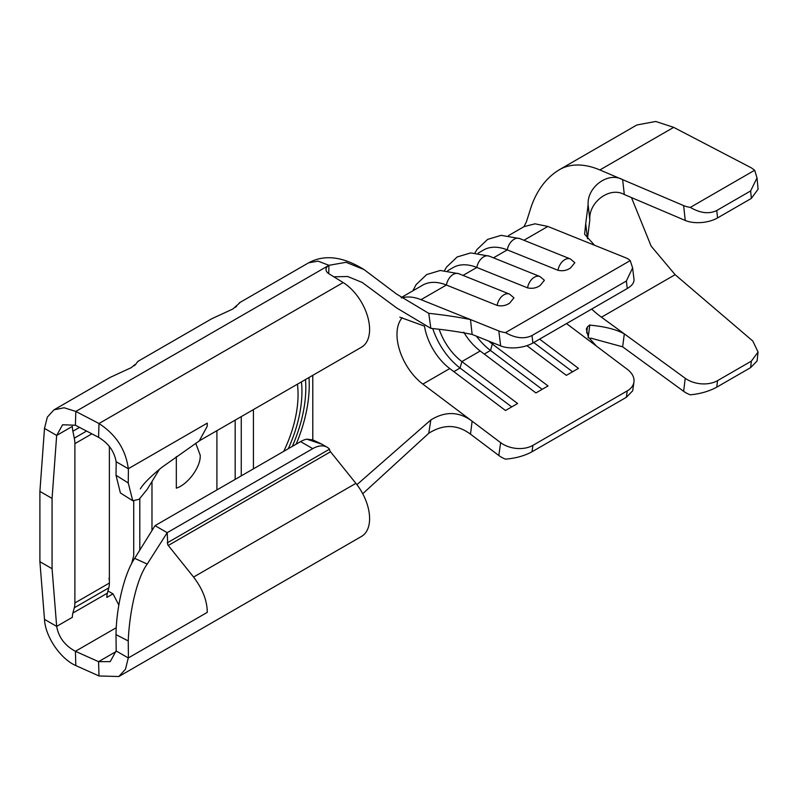 <?xml version="1.0" encoding="UTF-8"?>
<svg xmlns="http://www.w3.org/2000/svg" width="798" height="798" viewBox="0 0 798 798"><rect width="100%" height="100%" fill="white"/><g stroke="black" fill="none" stroke-linecap="round" stroke-linejoin="round"><path stroke-width="1.2" d="M544.376 280.298L540.156 285.475C536.406 288.098 532.206 288.886 527.528 287.849A11.661 7.661 -68.1 0 1 534.381 277.225A11.661 7.661 -68.1 0 1 539.967 276.537L544.396 280.288M513.942 297.873L509.723 303.041C505.972 305.664 501.772 306.452 497.094 305.415A11.661 7.661 -68.1 0 1 503.947 294.791A11.661 7.661 -68.1 0 1 509.533 294.103L513.962 297.854M574.809 262.732L570.59 267.899C566.839 270.522 562.64 271.31 557.962 270.273A11.661 7.661 -68.1 0 1 564.814 259.659A11.661 7.661 -68.1 0 1 570.4 258.961L574.829 262.722M532.007 335.509L532.924 342.99A22.952 11.112 173 0 1 500.645 345.903L498.82 330.951A22.952 11.112 -7 0 0 505.473 332.616C515.508 338.292 524.356 339.26 532.007 335.509L626.35 281.036L632.615 267.889L630.221 260.597A22.952 11.112 -7 0 0 625.622 257.744L594.54 245.245L584.585 234.243L585.722 223.679L587.488 238.722L589.822 219.809L588.126 204.757L585.722 223.679M500.645 442.651A22.952 15.092 8.1 0 0 532.924 445.354L532.007 451.778C524.356 455.897 515.508 458.351 505.473 459.129A22.952 15.092 -171.9 0 1 498.82 455.488L500.645 442.651L472.137 421.194L470.481 434.162L498.82 455.488M498.82 330.951L470.481 319.559L472.137 334.442C459.219 331.828 445.454 329.803 430.85 328.377L428.745 313.335C443.359 314.871 457.274 316.946 470.481 319.559L421.025 299.669L446.391 285.026A60.259 34.793 -120 0 0 422.651 285.175L401.125 297.604M463.04 275.41L476.825 267.46A60.259 34.793 -120 0 0 453.084 267.599L447.688 270.721M493.473 257.844L507.259 249.884A60.259 34.793 -120 0 0 483.518 250.033L478.122 253.156M532.924 445.354L627.268 390.88A22.952 15.092 8.1 0 0 633.941 382.043A22.952 15.092 8.1 0 0 627.447 369.434L596.335 346.023L588.405 337.135L586.321 329.095L587.488 326.841L589.822 324.896C588.495 325.524 609.413 325.684 624.325 333.873L622.64 346.821L590.769 338.113M539.608 339.12L578.47 368.367L566.361 375.359L526.87 345.644M488.855 341.165A43.042 24.848 -120 0 0 492.316 344.008L548.036 385.943L535.927 392.935L480.197 351A43.042 24.848 -120 0 1 463.758 332.197M439.399 329.953A43.042 24.848 -120 0 0 461.882 361.574L517.603 403.509L505.493 410.501L449.763 368.566A43.042 24.848 -120 0 1 424.496 326.133M151.979 481.503L151.979 530.54M216.906 489.922L216.906 430.681M176.328 456.596L176.328 488.167C188.129 484.436 201.236 466.231 200.168 455.069L195.719 443.249M253.425 409.593L253.425 468.835M236.547 306.512L236.378 306.003A38.733 22.364 -120 0 0 235.57 307.25M235.171 420.137L235.171 479.379M241.255 416.626L241.255 475.867M135.101 365.085L137.855 361.414L211.6 318.831L232.807 309.026L239.809 302.801M118.832 605.074L113.017 593.842L106.852 597.403A21.516 12.429 -120 0 1 107.371 593.153L108.787 587.867A24.389 14.085 -120 0 0 109.376 583.049L109.376 446.451M118.812 676.534L361.574 536.386A38.733 22.364 -120 0 0 355.898 483.349L193.585 577.064C201.704 587.777 206.213 598.35 207.111 608.764A38.733 22.364 -120 0 1 207.251 610.889L207.281 612.355L128.288 657.961A37.177 23.252 -115.5 0 0 128.388 654.719L128.239 640.934L116.019 634.639L116.169 649.273A19.212 12.02 64.5 0 1 116.119 650.929L128.288 657.961L125.456 669.263L118.812 676.534L99.002 675.956L98.573 661.662L75.411 651.298C64.887 645.632 58.643 637.323 56.668 626.38L72.359 617.313A21.516 12.429 60 0 1 72.877 613.073L74.294 607.777A24.389 14.085 -120 0 0 74.882 602.959L74.882 443.648A24.389 14.085 -120 0 0 74.294 438.162L72.877 431.229A21.516 12.429 60 0 1 72.359 426.381L56.668 435.439L52.07 498.421L39.9 491.398L39.9 561.672L52.07 568.705L52.07 498.421M137.855 361.414L138.363 361.374M134.124 365.813A38.733 22.364 -120 0 1 134.932 364.576L131.361 367.599L110.154 377.404L53.985 409.833L64.089 407.758L75.83 411.439L99.002 423.529C116.069 434.671 125.835 449.743 128.288 468.735L116.119 461.713C114.343 451.399 108.488 443.269 98.573 437.324L99.002 423.529L343.16 282.562L328.956 273.784A10.045 5.995 -178.2 0 1 326.013 269.375A10.045 5.995 -178.2 0 1 328.956 265.305L75.83 411.439L75.411 425.244L98.573 437.324M133.725 501.134L133.725 554.939A7.172 4.14 -120 0 1 133.555 556.356L132.129 561.642A38.733 22.364 -120 0 0 131.68 563.657M355.898 483.349L330.532 451.788A2.873 1.656 60 0 1 329.514 449.174A28.688 16.568 120 0 0 327.11 447.219A28.688 16.568 120 0 0 312.766 448.636L167.201 532.675L155.031 525.653L300.587 441.613A28.688 16.568 -60 0 1 306.731 439.159L312.826 439.898L321.843 444.167L306.731 439.159M193.585 577.064L167.77 544.835L167.201 532.675L147.221 564.056C136.258 579.099 129.316 613.981 128.239 640.934M52.07 568.705L56.668 626.38L44.498 619.348L39.9 561.672M39.9 491.398L44.498 428.416L47.341 417.115L53.985 409.833M327.11 447.219L321.833 444.177M99.002 675.956L75.83 665.592L75.411 651.298L116.239 627.727M75.411 425.244L62.593 424.745L56.668 435.439L44.498 428.416M199.59 440.676L361.574 347.16A38.733 22.364 -120 0 0 367.688 316.736A38.733 22.364 -120 0 0 343.16 282.562M199.261 440.875L207.111 426.541A38.733 22.364 60 0 0 207.251 424.576A38.733 22.364 60 0 0 207.281 423.139L128.288 468.735A37.177 19.511 55.8 0 1 128.388 471.558L128.239 482.97L132.747 500.745L139.111 499.309L147.221 489.324L159.43 469.294M75.83 665.592C59.87 658.55 45.127 635.876 44.498 619.348M116.119 650.929L110.204 661.622L98.573 661.662L116.049 651.577M116.019 634.639C116.209 607.996 124.189 573.752 134.672 558.361L155.031 525.653M134.672 558.361L147.221 564.056M132.747 500.745L120.398 492.964L116.019 475.269L116.169 463.149A19.212 10.085 -124.2 0 0 116.119 461.713M116.019 475.269L128.239 482.97M139.81 498.73L139.81 550.101M113.017 593.842L107.949 591.009M109.376 576.016A15.78 9.107 60 0 1 108.997 579.139M356.925 484.665L430.85 419.928C445.394 411.05 459.159 411.479 472.137 421.194L422.85 384.107A43.042 24.848 60 0 1 402.232 317.734A43.042 24.848 60 0 0 422.85 384.107L449.763 368.566M430.85 328.377L396.796 308.038L362.252 282.482L347.738 276.517L333.823 276.796M428.745 313.335L396.606 294.083L364.028 269.564L346.073 262.303L328.956 265.305L328.706 273.624M470.481 434.162C457.324 424.317 443.419 424.017 428.745 433.274L362.731 493.743M428.745 433.274L430.85 419.928M421.025 299.669A60.259 34.793 -120 0 0 401.594 297.953A60.259 34.793 -120 0 1 421.025 299.669M364.028 269.564C351.06 261.564 329.584 251.43 308.636 262.811L317.993 261.136L328.956 265.305L317.993 261.136L308.636 262.811L239.3 302.841M633.941 382.043L632.704 390.771L626.35 397.304L627.268 390.88M532.007 451.778L626.35 397.304M632.615 267.889L634.001 279.28A22.952 11.112 173 0 1 627.268 288.517L626.35 281.036M532.924 342.99L627.268 288.517M472.137 334.442L500.645 345.903M505.473 332.616L630.221 260.597M570.4 258.961L519.688 238.572A11.661 7.661 111.9 0 0 514.102 239.26A11.661 7.661 111.9 0 0 507.259 249.884L557.962 270.273M539.967 276.537L489.254 256.138A11.661 7.661 111.9 0 0 483.668 256.836A11.661 7.661 111.9 0 0 476.825 267.46L527.528 287.849M509.533 294.103L458.82 273.714A11.661 7.661 111.9 0 0 453.234 274.402A11.661 7.661 111.9 0 0 446.391 285.026L497.094 305.415M476.376 336.148A50.932 29.406 -120 0 0 490.491 350.462L542.151 389.334M533.722 342.522L572.585 371.768M432.855 328.866A50.932 29.406 -120 0 0 460.057 368.028L511.718 406.91M588.126 204.757C586.889 187.46 607.787 171.341 622.62 179.63L624.325 194.532C609.572 186.173 588.485 202.393 589.822 219.809M587.488 326.841L586.66 332.876M588.126 337.813L589.822 324.896M624.345 194.542L685.233 220.448L683.637 205.595L599.877 169.954A98.992 57.157 -120 0 0 569.662 165.794A98.992 57.157 -120 0 0 559.528 169.625A98.992 57.157 -120 0 0 559.508 169.635A98.992 57.157 -120 0 0 558.261 170.393M683.637 205.595A22.952 11.411 -6.1 0 0 690.31 207.4L754.669 170.243L751.387 167.879L673.682 127.351L655.717 121.466L636.844 124.987L559.508 169.635M685.233 378.282A22.952 14.863 6.9 0 0 717.552 380.646L716.754 387.16C709.113 391.299 700.295 393.853 690.31 394.82A22.952 14.863 -173.1 0 1 683.637 391.309L685.233 378.282L601.463 317.205A81.775 47.212 60 0 1 591.677 309.065M622.64 346.821L683.637 391.309M758.07 352.078L757.073 361.005L750.639 367.599L751.357 361.125L758.07 352.078L752.833 341.075L675.128 274.682L651.148 246.133L631.457 197.575M716.754 387.16L750.639 367.599M717.552 380.646L751.357 361.125M690.31 207.4C700.295 213.206 709.113 214.243 716.754 210.502L717.552 217.924L751.357 198.403L750.639 190.941L757.003 177.904L754.669 170.243M717.552 217.924A22.952 11.411 173.9 0 1 685.233 220.448M757.003 177.904L758.1 189.176L751.357 198.403M716.754 210.502L750.639 190.941M523.907 240.268L547.837 226.452L535.019 223.819L524.096 226.612M566.52 323.589L596.335 346.023M484.266 354.053L490.491 350.462L492.316 344.008L493.792 343.15M453.833 371.629L460.057 368.028L461.882 361.574L480.197 351M283.729 451.349A97.556 56.329 120 0 0 297.445 384.187M296.158 444.167A116.927 67.511 120 0 0 308.966 377.534M312.786 375.329L312.786 439.878M288.258 448.725A103.87 59.97 120 0 0 301.435 381.883M292.307 446.391A111.351 64.289 120 0 0 305.484 379.539M107.371 593.153L72.877 613.073M108.787 587.867L74.294 607.777M86.573 431.07L74.294 438.162M79.521 427.389L72.877 431.229M109.376 583.049L74.882 602.959M91.89 433.833L74.882 443.648M312.766 448.636L300.587 441.613M329.514 449.174L167.201 542.879M330.532 451.788L168.218 545.493M547.837 226.452L594.54 245.245M599.877 169.954L673.682 127.351M601.463 317.205L675.128 274.682M508.555 235.58L524.096 226.602M199.929 440.456L162.174 467.109C150.932 476.137 143.66 483.389 140.358 488.865M399.828 317.175L424.566 326.163M489.254 256.138L470.72 252.906L457.144 256.976L446.541 267.071L444.576 270.442M519.688 238.572L501.154 235.34L487.578 239.41L476.975 249.505L475.01 252.866M458.82 273.714L440.287 270.482L426.711 274.552L416.107 284.647L412.835 290.841M559.528 169.635C543.608 179.071 535.408 194.652 531.249 206.582L526.421 221.784L524.007 226.642"/></g></svg>
